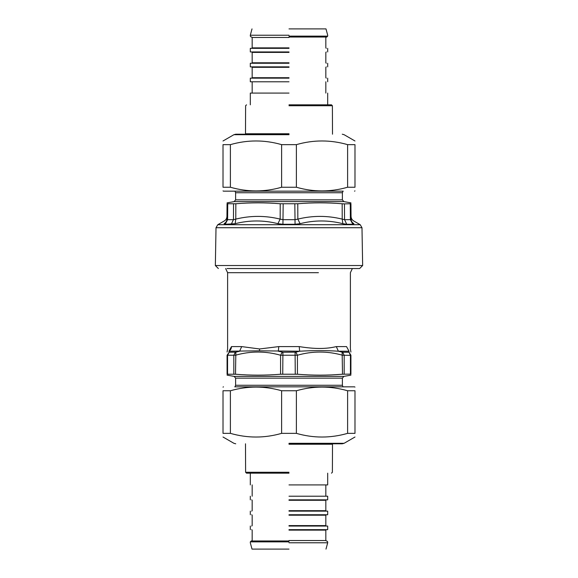 <?xml version="1.0" encoding="UTF-8"?>
<svg xmlns="http://www.w3.org/2000/svg" width="578" height="578" viewBox="0 0 578 578"><rect width="100%" height="100%" fill="white"/><g stroke="black" fill="none" stroke-linecap="round" stroke-linejoin="round"><path stroke-width="0.87" d="M216.013 227.725L215.348 265.526L362.652 265.526L361.987 227.725L216.013 227.725L217.79 224.705L224.286 220.955M224.083 223.686C225.882 222.667 226.829 221.143 226.93 219.113C226.829 221.143 225.882 222.667 224.083 223.686C224.343 220.059 224.343 220.059 224.083 223.686L225.189 224.264L235.174 223.686C249.552 220.059 263.799 220.059 277.91 223.686L282.931 224.264L295.069 224.264L300.09 223.686C314.208 220.059 328.456 220.059 342.826 223.686L342.227 219.113L344.553 219.683L344.445 203.861L342.162 203.752C327.358 202.546 312.568 202.546 297.778 203.752L280.222 203.752C265.432 202.546 250.642 202.546 235.838 203.752L227.06 203.752C227.075 202.546 227.075 202.546 227.06 203.752L226.93 219.113L227.609 219.683L226.93 219.113L227.609 219.683L227.732 203.861M344.445 203.861L350.94 203.752C350.925 202.546 350.925 202.546 350.94 203.752C350.925 202.546 350.925 202.546 350.94 203.752L351.07 219.113L350.391 219.683L351.07 219.113C351.171 221.143 352.118 222.667 353.917 223.686C353.657 220.059 353.657 220.059 353.917 223.686C352.118 222.667 351.171 221.143 351.07 219.113M277.91 223.686L280.157 219.113L283.162 219.683L294.838 219.683L297.843 219.113L297.778 203.752M225.189 224.264L227.609 219.683L233.447 219.683L235.773 219.113L235.838 203.752M342.826 223.686L346.742 224.264L352.811 224.264L353.917 223.686M237.703 223.101L235.174 223.686L235.773 219.113C250.585 215.486 265.381 215.486 280.157 219.113L280.222 203.752M300.09 223.686L297.843 219.113C312.626 215.486 327.423 215.486 342.227 219.113L342.162 203.752M362.652 265.526L359.639 268.539L227.01 268.539M350.918 374.226C350.918 375.454 350.918 375.454 350.918 374.226C350.918 375.454 350.918 375.454 350.918 374.226L350.918 355.232C350.918 350.983 350.918 350.983 350.918 355.232L350.434 355.326L350.434 374.139L350.918 374.226M350.434 374.139L342.494 374.226C327.473 375.454 312.452 375.454 297.432 374.226L280.568 374.226C265.548 375.454 250.527 375.454 235.506 374.226L227.082 374.226C227.082 375.454 227.082 375.454 227.082 374.226C227.082 375.454 227.082 375.454 227.082 374.226L227.082 355.232L235.506 355.232C250.527 350.983 265.548 350.983 280.568 355.232L297.432 355.232C312.452 350.983 327.473 350.983 342.494 355.232L350.434 355.326L348.989 352.154L350.918 355.232L348.989 352.154L349.033 351.214C351.294 350.42 351.294 350.42 349.033 351.214L338.376 351.214L342.154 352.154L342.494 374.226L333.484 374.804M227.082 355.232C227.082 350.983 227.082 350.983 227.082 355.232L229.184 352.248L227.566 355.326L227.566 374.139M342.154 352.154L342.725 352.248L344.177 355.326L344.177 374.139M349.033 351.214L346.533 346.598C351.727 349.09 351.727 349.09 346.533 346.598L336.317 346.598C325.985 349.09 314.743 349.09 299.216 346.598L278.784 346.598L278.343 351.214L282.909 352.248L295.835 352.154L297.432 355.232L297.432 374.226M282.165 352.154L280.568 355.232L280.568 374.226M229.184 352.248L235.846 352.154L235.506 374.226M278.784 346.598L259.573 348.968L241.683 346.598L231.467 346.598C226.273 349.09 226.273 349.09 231.467 346.598C231.402 348.606 230.571 350.145 228.967 351.214L229.011 352.154M295.835 352.154L299.657 351.214L259.486 350.817L228.967 351.214C226.706 350.42 226.706 350.42 228.967 351.214L231.467 346.598M336.317 346.598L338.376 351.214C326.599 350.42 313.695 350.42 299.657 351.214L299.216 346.598M235.846 352.154L239.624 351.214L241.683 346.598M289 134.204L235.737 134.204L289 134.204M230.391 187.236L223.014 187.236C223.014 192.142 223.014 192.142 223.014 187.236L223.014 144.644C223.014 139.739 223.014 139.739 223.014 144.644L230.391 144.644L230.391 187.236C247.471 192.142 264.543 192.142 281.623 187.236L296.377 187.236C313.457 192.142 330.529 192.142 347.609 187.236L354.986 187.236C354.986 192.142 354.986 192.142 354.986 187.236L354.986 144.644L347.609 144.644C330.529 139.739 313.457 139.739 296.377 144.644L281.623 144.644C264.543 139.739 247.471 139.739 230.391 144.644M354.986 144.644C354.986 139.739 354.986 139.739 354.986 144.644M289 191.152L223.469 191.152L289 191.152M347.609 187.236L347.609 144.644M296.377 144.644L296.377 187.236M281.623 187.236L281.623 144.644M289 443.796L342.263 443.796L289 443.796M347.609 390.764L354.986 390.764C354.986 385.858 354.986 385.858 354.986 390.764L354.986 433.356C354.986 438.261 354.986 438.261 354.986 433.356L347.609 433.356L347.609 390.764C330.529 385.858 313.457 385.858 296.377 390.764L281.623 390.764C264.543 385.858 247.471 385.858 230.391 390.764L223.014 390.764C223.014 385.858 223.014 385.858 223.014 390.764L223.014 433.356L230.391 433.356C247.471 438.261 264.543 438.261 281.623 433.356L296.377 433.356C313.457 438.261 330.529 438.261 347.609 433.356M223.014 433.356C223.014 438.261 223.014 438.261 223.014 433.356M289 386.848L354.531 386.848L289 386.848M230.391 390.764L230.391 433.356M281.623 433.356L281.623 390.764M296.377 390.764L296.377 433.356M289 473.172L246.517 473.172L289 473.172M289 549.1L252.008 549.1L289 549.1M289 540.965L251.213 540.965L289 540.965M289 542.771L327.69 542.771L289 542.771M289 529.665L327.69 529.665L289 529.665M289 526.052L327.69 526.052L289 526.052M289 514.752L327.69 514.752L289 514.752M289 511.133L327.69 511.133L289 511.133M289 499.84L327.69 499.84L289 499.84M289 496.22L327.69 496.22L289 496.22M289 484.92L327.69 484.92L289 484.92M289 104.828L331.483 104.828L289 104.828M289 28.9L325.992 28.9L289 28.9M289 37.035L326.787 37.035L289 37.035M289 35.229L250.31 35.229L289 35.229M289 48.335L250.31 48.335L289 48.335M289 51.948L250.31 51.948L289 51.948M289 63.248L250.31 63.248L289 63.248M289 66.867L250.31 66.867L289 66.867M289 78.16L250.31 78.16L289 78.16M289 81.78L250.31 81.78L289 81.78M289 93.08L250.31 93.08L289 93.08M361.987 227.725L360.21 224.705L217.79 224.705M346.742 224.264L344.553 219.683L350.391 219.683L350.268 203.861M295.069 224.264L294.823 203.861M282.931 224.264L283.177 203.861M231.258 224.264L233.447 219.683L233.555 203.861M352.811 224.264L350.391 219.683M343.231 191.152L234.769 191.152M342.378 199.851L235.622 199.851L234.148 201.606L343.852 201.606L342.378 199.851L342.378 192.734L235.622 192.734L235.101 191.477M225.63 268.539L227.609 272.686L318.427 272.686M295.091 352.248L295.257 374.139M282.909 352.248L282.743 374.139M235.275 352.248L233.823 355.326L233.823 374.139M342.725 352.248L348.816 352.248M259.573 348.968L259.486 350.817M234.769 386.848L343.231 386.848M235.622 378.149L342.378 378.149L343.852 376.394L234.148 376.394L235.622 378.149L235.622 385.266L342.378 385.266L342.899 386.523M289 134.688L233.924 134.688L289 134.688M289 443.312L344.076 443.312L289 443.312M289 472.269L245.614 472.269L289 472.269M289 444.244L332.386 444.244L289 444.244M289 541.868L250.31 541.868L289 541.868M289 540.509L325.833 540.509L289 540.509M289 530.12L325.833 530.12L289 530.12M289 525.597L325.833 525.597L289 525.597M289 515.2L325.833 515.2L289 515.2M289 510.685L325.833 510.685L289 510.685M289 500.288L325.833 500.288L289 500.288M289 105.731L332.386 105.731L289 105.731M289 133.756L245.614 133.756L289 133.756M289 36.132L327.69 36.132L289 36.132M289 37.491L252.167 37.491L289 37.491M289 47.88L252.167 47.88L289 47.88M289 52.403L252.167 52.403L289 52.403M289 62.8L252.167 62.8L289 62.8M289 67.315L252.167 67.315L289 67.315M289 77.712L252.167 77.712L289 77.712M360.21 224.705L353.714 220.955M353.722 220.962C352.024 219.907 351.128 218.383 351.048 216.382M224.278 220.962C225.976 219.907 226.872 218.383 226.952 216.382M342.378 192.734L342.899 191.477M235.622 199.851L235.622 192.734M234.148 201.606L227.067 202.856M343.852 201.606L350.933 202.856M215.348 265.526L218.361 268.539M352.37 268.539L350.391 272.686L350.391 349.004L350.918 352.038M227.082 352.038L227.609 349.004L227.609 272.686M235.622 385.266L235.101 386.523M342.378 378.149L342.378 385.266M343.852 376.394L350.918 375.144M234.148 376.394L227.082 375.144M223.014 140.989L233.924 134.688L235.737 134.204M354.986 140.989L344.076 134.688L342.263 134.204M223.469 191.152L223.014 190.892M354.531 191.152L354.986 190.892M354.986 437.011L344.076 443.312L342.263 443.796M223.014 437.011L233.924 443.312L235.737 443.796M354.531 386.848L354.986 387.108M223.469 386.848L223.014 387.108M245.491 443.796L245.614 472.269L246.517 473.172M332.509 443.796L332.386 472.269L331.483 473.172M252.008 549.1L250.31 542.771L250.31 541.868L251.213 540.965M325.992 549.1L327.69 542.771L327.69 541.868L326.787 540.965M326.288 529.665L325.833 530.12L325.833 540.509L326.288 540.965M251.712 529.665L252.167 530.12L252.167 540.509L251.712 540.965M326.288 514.752L325.833 515.2L325.833 525.597L326.288 526.052M251.712 514.752L252.167 515.2L252.167 525.597L251.712 526.052M326.288 499.84L325.833 500.288L325.833 510.685L326.288 511.133M251.712 499.84L252.167 500.288L252.167 510.685L251.712 511.133M327.69 514.752L327.69 511.133M250.31 514.752L250.31 511.133M327.69 529.665L327.69 526.052M250.31 529.665L250.31 526.052M327.69 499.84L327.69 496.22M250.31 499.84L250.31 496.22M327.69 484.92L327.69 473.172M250.31 484.92L250.31 473.172M252.167 496.22L252.167 484.92M325.833 496.22L325.833 484.92M332.509 134.204L332.386 105.731L331.483 104.828M245.491 134.204L245.614 105.731L246.517 104.828M325.992 28.9L327.69 35.229L327.69 36.132L326.787 37.035M252.008 28.9L250.31 35.229L250.31 36.132L251.213 37.035M251.712 48.335L252.167 47.88L252.167 37.491L251.712 37.035M326.288 48.335L325.833 47.88L325.833 37.491L326.288 37.035M251.712 63.248L252.167 62.8L252.167 52.403L251.712 51.948M326.288 63.248L325.833 62.8L325.833 52.403L326.288 51.948M251.712 78.16L252.167 77.712L252.167 67.315L251.712 66.867M326.288 78.16L325.833 77.712L325.833 67.315L326.288 66.867M250.31 63.248L250.31 66.867M327.69 63.248L327.69 66.867M250.31 48.335L250.31 51.948M327.69 48.335L327.69 51.948M250.31 78.16L250.31 81.78M327.69 78.16L327.69 81.78M250.31 93.08L250.31 104.828M327.69 93.08L327.69 104.828M325.833 81.78L325.833 93.08M252.167 81.78L252.167 93.08"/></g></svg>
